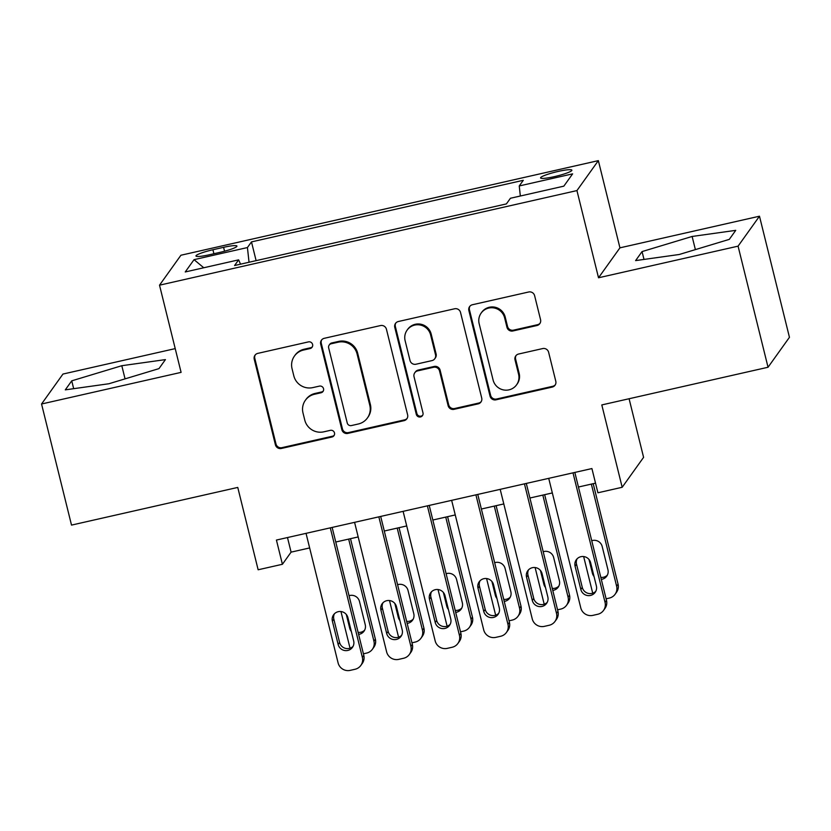 <?xml version="1.0" encoding="UTF-8"?>
<svg xmlns="http://www.w3.org/2000/svg" width="831" height="831" viewBox="0 0 831 831"><rect width="100%" height="100%" fill="white"/><g stroke="black" fill="none" stroke-linecap="round" stroke-linejoin="round"><path stroke-width="1.25" d="M312.601 344.47A3.459 3.386 -144.4 0 0 308.436 341.894L257.818 353.372A4.944 4.841 -144.4 0 0 254.234 359.21L275.414 444.793A4.944 4.841 -144.4 0 0 281.356 448.47L331.974 437.002A3.459 3.386 -144.4 0 0 334.488 432.909A3.459 3.386 -144.4 0 0 330.323 430.344L323.778 431.829A15.81 15.498 -144.4 0 1 304.759 420.06L302.993 412.934A15.81 15.498 -144.4 0 1 314.482 394.258L321.026 392.772A3.459 3.386 -144.4 0 0 323.539 388.69A3.459 3.386 -144.4 0 0 319.384 386.124L312.83 387.599A15.81 15.498 -144.4 0 1 293.821 375.841L292.055 368.715A15.81 15.498 -144.4 0 1 303.533 350.038L310.088 348.553A3.459 3.386 -144.4 0 0 312.601 344.47M558.079 171.456A16.101 2.088 -13.9 0 0 540.586 177.917A16.101 2.088 -13.9 0 0 554.37 176.639A16.101 2.088 -13.9 0 0 571.863 170.178A16.101 2.088 -13.9 0 0 558.079 171.456M536.961 325.513A4.944 4.841 -144.4 0 0 540.555 319.675L534.613 295.659A4.944 4.841 -144.4 0 0 528.672 291.993L472.455 304.728A4.944 4.841 -144.4 0 0 468.861 310.565L490.041 396.148A4.944 4.841 -144.4 0 0 495.982 399.825L552.2 387.09A4.944 4.841 -144.4 0 0 555.794 381.252L548.616 352.251A4.944 4.841 -144.4 0 0 542.674 348.573L518.617 354.027A4.944 4.841 -144.4 0 0 515.023 359.865L518.586 374.241A13.213 12.953 -144.4 0 1 503.43 389.905A13.213 12.953 -144.4 0 1 493.095 380.016L479.155 323.675A13.213 12.953 -144.4 0 1 494.31 308.01A13.213 12.953 -144.4 0 1 504.646 317.899L506.962 327.289A4.944 4.841 -144.4 0 0 512.904 330.967L536.961 325.513L537.543 324.703A4.944 4.841 -144.4 0 0 540.077 323.207M175.216 348.615L62.959 374.054L41.55 404.001L71.518 525.099L237.759 487.423L258.14 569.775L282.415 564.28L276.422 540.057L591.911 468.559L597.915 492.783L622.18 487.278L643.589 457.341L629.088 398.745M738.073 246.153L759.482 216.205L619.936 247.835L598.528 277.772L738.073 246.153L768.041 367.25L601.8 404.926L622.18 487.278M598.528 277.772L576.943 190.579L159.521 285.178L180.929 255.231L598.351 160.632L576.943 190.579M41.55 404.001L181.096 372.371L159.521 285.178M386.436 329.242A4.944 4.841 -144.4 0 0 380.494 325.565L324.277 338.31A4.944 4.841 -144.4 0 0 320.693 344.138L341.873 429.731A4.944 4.841 -144.4 0 0 347.815 433.408L404.032 420.663A4.944 4.841 -144.4 0 0 407.616 414.835L386.436 329.242M398.361 321.514L454.588 308.779A4.944 4.841 -144.4 0 1 460.53 312.456L481.71 398.039A4.944 4.841 -144.4 0 1 478.116 403.876L454.058 409.33A4.944 4.841 -144.4 0 1 448.117 405.653L439.526 370.948A4.944 4.841 -144.4 0 0 433.585 367.271L417.629 370.886A4.944 4.841 -144.4 0 0 414.035 376.723L422.979 412.862A3.459 3.386 -144.4 0 1 419.011 416.954A3.459 3.386 -144.4 0 1 416.31 414.368L394.777 327.352A4.944 4.841 -144.4 0 1 398.361 321.514M759.482 216.205L789.45 337.313L768.041 367.25M209.329 254.764L220.007 252.344A15.602 2.026 -13.9 0 0 236.939 246.09A15.602 2.026 -13.9 0 0 223.591 247.326L212.913 249.747A15.602 2.026 -13.9 0 0 195.971 256A15.602 2.026 -13.9 0 0 209.329 254.764M520.341 196.012L519.24 185.957L523.291 180.296L251.481 241.894L247.43 247.555L249.04 262.243M519.24 185.957L572.632 173.856L563.833 186.154L510.442 198.256L506.391 203.917L234.581 265.525L238.632 259.854L185.24 271.955L194.039 259.656L247.43 247.555M619.936 247.835L598.351 160.632M282.415 564.28L291.089 552.137L309.641 547.941M335.755 542.02L358.182 536.94M384.296 531.019L406.723 525.94M432.837 520.019L455.263 514.94M481.367 509.019L503.794 503.939M529.908 498.018L552.335 492.939M578.449 487.018L595.526 483.154M287.484 537.553L291.089 552.137M256.114 260.643L251.481 241.894M240.533 264.175L238.632 259.854M203.772 267.759L194.039 259.656M108.903 383.745L158.97 368.621L165.421 359.605L121.804 365.713L71.736 380.837L65.296 389.853L108.903 383.745M735.736 230.353L692.119 236.461L642.062 251.585L635.611 260.602L679.228 254.494L729.296 239.37L735.736 230.353M73.679 388.679L71.736 380.837M125.055 378.863L121.804 365.713M644.004 259.428L642.062 251.585M695.381 249.612L692.119 236.461M312.331 346.807A3.459 3.386 -144.4 0 1 310.669 347.742L304.115 349.228A15.81 15.498 -144.4 0 0 295.015 355.252L294.444 356.063M305.382 400.282L305.964 399.472A15.81 15.498 -144.4 0 1 315.053 393.447L321.607 391.962A3.459 3.386 -144.4 0 0 323.28 391.037M255.283 354.858A4.944 4.841 -144.4 0 0 254.805 358.4L275.985 443.983A4.944 4.841 -144.4 0 0 281.927 447.66L332.556 436.192A3.459 3.386 -144.4 0 0 334.218 435.257M321.753 339.796A4.944 4.841 -144.4 0 0 321.275 343.338L342.455 428.921A4.944 4.841 -144.4 0 0 348.397 432.598L404.614 419.852A4.944 4.841 -144.4 0 0 407.148 418.367M331.164 343.774A3.459 3.386 -144.4 0 0 328.661 347.867L347.244 422.989A3.459 3.386 -144.4 0 0 351.409 425.565L358.317 423.997A15.81 15.498 -144.4 0 0 369.795 405.331L357.091 353.975A15.81 15.498 -144.4 0 0 338.072 342.216L331.164 343.774L331.746 342.964A3.459 3.386 -144.4 0 0 329.762 344.283L329.18 345.094M367.406 417.972L367.988 417.162A15.81 15.498 -144.4 0 0 370.377 404.52L369.795 405.331M331.746 342.964L338.653 341.406A15.81 15.498 -144.4 0 1 357.662 353.165L370.377 404.52M414.783 372.766L415.365 371.956A4.944 4.841 -144.4 0 1 418.201 370.075L434.166 366.461A4.944 4.841 -144.4 0 1 440.108 370.138L448.698 404.842A4.944 4.841 -144.4 0 0 454.64 408.52L478.698 403.066A4.944 4.841 -144.4 0 0 481.232 401.57M395.836 323.01A4.944 4.841 -144.4 0 0 395.359 326.541L416.892 413.558A3.459 3.386 -144.4 0 0 422.719 415.199M430.614 334.924A13.213 12.953 -144.4 0 0 407.117 330.125A13.213 12.953 -144.4 0 0 405.123 340.7L410.036 360.55A4.944 4.841 -144.4 0 0 415.978 364.227L431.943 360.612A4.944 4.841 -144.4 0 0 435.527 354.775L430.614 334.924L431.196 334.114A13.213 12.953 -144.4 0 0 407.699 329.315L407.117 330.125M434.779 358.732L435.361 357.922A4.944 4.841 -144.4 0 0 436.109 353.964L435.527 354.775M431.196 334.114L436.109 353.964M481.149 313.1L481.72 312.29A13.213 12.953 -144.4 0 1 505.217 317.089L507.544 326.479A4.944 4.841 -144.4 0 0 513.485 330.156L537.543 324.703M516.591 384.815L517.173 384.005A13.213 12.953 -144.4 0 0 519.167 373.431L518.586 374.241M516.082 355.512A4.944 4.841 -144.4 0 0 515.604 359.054L519.167 373.431M469.92 306.224A4.944 4.841 -144.4 0 0 469.442 309.755L490.622 395.348A4.944 4.841 -144.4 0 0 496.564 399.015L552.781 386.28A4.944 4.841 -144.4 0 0 555.316 384.784M350.152 648.159A10.065 9.868 -144.4 0 1 349.664 646.695L340.959 611.543M348.667 539.09L373.929 641.189L375.373 639.164A10.065 9.868 35.6 0 1 373.857 647.224L372.413 649.25A10.065 9.868 -144.4 0 0 373.929 641.189M350.505 538.675L375.373 639.164M358.119 632.37A8.05 7.894 -144.4 0 0 364.674 630.116M358.618 634.385A8.05 7.894 -144.4 0 0 365.245 624.746L359.491 601.488A8.05 7.894 -144.4 0 0 349.041 595.713M346.298 614.462L349.716 628.267A8.05 7.894 -144.4 0 0 351.336 631.477M363.417 653.81L366.616 653.083A10.065 9.868 -144.4 0 0 372.413 649.25M330.302 527.851L362.358 657.373A10.065 9.868 -144.4 0 1 355.045 669.267L350.194 670.368A10.065 9.868 -144.4 0 1 338.092 662.878L306.037 533.346M360.841 665.434L362.285 663.408A10.065 9.868 35.6 0 0 363.801 655.358L332.151 527.425M353.674 640.93A8.05 7.894 35.6 0 1 344.439 650.476A8.05 7.894 35.6 0 1 338.144 644.451L332.39 621.193A8.05 7.894 35.6 0 1 341.624 611.647A8.05 7.894 35.6 0 1 347.919 617.672L353.674 640.93M353.102 646.3A8.05 7.894 35.6 0 1 339.588 642.425L333.833 619.168A8.05 7.894 35.6 0 1 334.405 613.797M398.683 637.159A10.065 9.868 -144.4 0 1 398.205 635.694L389.5 600.543M397.197 528.09L422.47 630.189L423.914 628.174A10.065 9.868 35.6 0 1 422.397 636.224L420.953 638.25A10.065 9.868 -144.4 0 0 422.47 630.189M399.046 527.675L423.914 628.174M406.66 621.37A8.05 7.894 -144.4 0 0 413.215 619.116M407.159 623.385A8.05 7.894 -144.4 0 0 413.786 613.745L408.031 590.488A8.05 7.894 -144.4 0 0 397.582 584.712M394.839 603.462L398.257 617.267A8.05 7.894 -144.4 0 0 399.877 620.477M411.958 642.81L415.157 642.083A10.065 9.868 -144.4 0 0 420.953 638.25M447.223 626.159A10.065 9.868 -144.4 0 1 446.735 624.694L438.041 589.543M445.738 517.09L471.011 619.188L472.455 617.173A10.065 9.868 35.6 0 1 470.938 625.224L469.484 627.249A10.065 9.868 -144.4 0 0 471.011 619.188M447.587 516.674L472.455 617.173M455.191 610.37A8.05 7.894 -144.4 0 0 461.745 608.115M455.689 612.395A8.05 7.894 -144.4 0 0 462.327 602.745L456.572 579.487A8.05 7.894 -144.4 0 0 446.122 573.712M443.38 592.461L446.787 606.266A8.05 7.894 -144.4 0 0 448.408 609.476M460.499 631.809L463.698 631.082A10.065 9.868 -144.4 0 0 469.484 627.249M495.764 615.158A10.065 9.868 -144.4 0 1 495.276 613.693L486.582 578.542M494.279 506.089L519.541 608.188L520.995 606.173A10.065 9.868 35.6 0 1 519.468 614.223L518.025 616.249A10.065 9.868 -144.4 0 0 519.541 608.188M496.117 505.674L520.995 606.173M503.731 599.369A8.05 7.894 -144.4 0 0 510.286 597.115M504.23 601.395A8.05 7.894 -144.4 0 0 510.857 591.745L505.103 568.487A8.05 7.894 -144.4 0 0 494.663 562.712M491.91 581.461L495.328 595.266A8.05 7.894 -144.4 0 0 496.948 598.476M509.039 620.809L512.239 620.082A10.065 9.868 -144.4 0 0 518.025 616.249M544.305 604.168A10.065 9.868 -144.4 0 1 543.817 602.693L535.112 567.542M542.82 495.089L568.082 597.188L569.526 595.173A10.065 9.868 35.6 0 1 568.009 603.223L566.565 605.248A10.065 9.868 -144.4 0 0 568.082 597.188M544.658 494.674L569.526 595.173M552.272 588.369A8.05 7.894 -144.4 0 0 558.827 586.115M552.771 590.394A8.05 7.894 -144.4 0 0 559.398 580.744L553.643 557.487A8.05 7.894 -144.4 0 0 543.194 551.711M540.451 570.461L543.869 584.266A8.05 7.894 -144.4 0 0 545.489 587.475M557.57 609.809L560.769 609.081A10.065 9.868 -144.4 0 0 566.565 605.248M378.843 516.851L410.898 646.373A10.065 9.868 -144.4 0 1 403.586 658.266L398.735 659.367A10.065 9.868 -144.4 0 1 386.623 651.878L354.577 522.346M409.382 654.433L410.826 652.408A10.065 9.868 35.6 0 0 412.342 644.357L380.681 516.425M402.214 629.929A8.05 7.894 35.6 0 1 392.98 639.475A8.05 7.894 35.6 0 1 386.685 633.451L380.93 610.193A8.05 7.894 35.6 0 1 390.165 600.647A8.05 7.894 35.6 0 1 396.46 606.672L402.214 629.929M401.643 635.3A8.05 7.894 35.6 0 1 388.129 631.425L382.374 608.167A8.05 7.894 35.6 0 1 382.946 602.797M427.383 505.85L459.439 635.372A10.065 9.868 -144.4 0 1 452.126 647.266L447.275 648.367A10.065 9.868 -144.4 0 1 435.164 640.878L403.108 511.345M457.912 643.433L459.366 641.407A10.065 9.868 35.6 0 0 460.883 633.357L429.222 505.425M450.755 618.929A8.05 7.894 35.6 0 1 441.521 628.475A8.05 7.894 35.6 0 1 435.215 622.45L429.461 599.193A8.05 7.894 35.6 0 1 438.695 589.646A8.05 7.894 35.6 0 1 445 595.671L450.755 618.929M450.173 624.299A8.05 7.894 35.6 0 1 436.67 620.425L430.915 597.177A8.05 7.894 35.6 0 1 431.486 591.797M475.914 494.85L507.97 624.372A10.065 9.868 -144.4 0 1 500.667 636.266L495.806 637.367A10.065 9.868 -144.4 0 1 483.704 629.877L451.649 500.345M506.453 632.433L507.897 630.407A10.065 9.868 35.6 0 0 509.424 622.357L477.763 494.424M499.286 607.928A8.05 7.894 35.6 0 1 490.051 617.475A8.05 7.894 35.6 0 1 483.756 611.45L478.002 588.192A8.05 7.894 35.6 0 1 487.236 578.656A8.05 7.894 35.6 0 1 493.531 584.671L499.286 607.928M498.714 613.299A8.05 7.894 35.6 0 1 485.2 609.424L479.445 586.177A8.05 7.894 35.6 0 1 480.027 580.796M524.454 483.85L556.51 613.382A10.065 9.868 -144.4 0 1 549.198 625.265L544.347 626.366A10.065 9.868 -144.4 0 1 532.245 618.877L500.189 489.345M554.994 621.432L556.438 619.407A10.065 9.868 35.6 0 0 557.954 611.356L526.303 483.434M547.826 596.928A8.05 7.894 35.6 0 1 538.592 606.474A8.05 7.894 35.6 0 1 532.297 600.449L526.542 577.192A8.05 7.894 35.6 0 1 535.777 567.656A8.05 7.894 35.6 0 1 542.072 573.67L547.826 596.928M547.255 602.298A8.05 7.894 35.6 0 1 533.741 598.424L527.986 575.177A8.05 7.894 35.6 0 1 528.558 569.796M592.835 593.168A10.065 9.868 -144.4 0 1 592.347 591.693L583.653 556.541M591.35 484.099L616.623 586.187L618.067 584.172A10.065 9.868 35.6 0 1 616.55 592.223L615.106 594.248A10.065 9.868 -144.4 0 0 616.623 586.187M593.199 483.673L618.067 584.172M600.803 577.368A8.05 7.894 -144.4 0 0 607.368 575.114M601.312 579.394A8.05 7.894 -144.4 0 0 607.939 569.744L602.184 546.486A8.05 7.894 -144.4 0 0 591.734 540.711M588.992 559.46L592.41 573.265A8.05 7.894 -144.4 0 0 594.03 576.475M606.111 598.808L609.31 598.081A10.065 9.868 -144.4 0 0 615.106 594.248M572.995 472.849L605.051 602.382A10.065 9.868 -144.4 0 1 597.738 614.265L592.887 615.366A10.065 9.868 -144.4 0 1 580.776 607.877L548.72 478.344M603.535 610.432L604.978 608.406A10.065 9.868 35.6 0 0 606.495 600.356L574.834 472.434M596.367 585.928A8.05 7.894 35.6 0 1 587.133 595.474A8.05 7.894 35.6 0 1 580.827 589.449L575.083 566.191A8.05 7.894 35.6 0 1 584.318 556.656A8.05 7.894 35.6 0 1 590.612 562.68L596.367 585.928M595.796 591.298A8.05 7.894 35.6 0 1 582.282 587.424L576.527 564.176A8.05 7.894 35.6 0 1 577.098 558.796M213.899 253.725L212.913 249.747M224.557 251.222L223.591 247.326M304.115 349.228L303.533 350.038M321.607 391.962L321.026 392.772M315.053 393.447L314.482 394.258M332.556 436.192L331.974 437.002M281.927 447.66L281.356 448.47M275.985 443.983L275.414 444.793M254.805 358.4L254.234 359.21M310.669 347.742L310.088 348.553M404.614 419.852L404.032 420.663M348.397 432.598L347.815 433.408M342.455 428.921L341.873 429.731M321.275 343.338L320.693 344.138M357.662 353.165L357.091 353.975M338.653 341.406L338.072 342.216M478.698 403.066L478.116 403.876M454.64 408.52L454.058 409.33M448.698 404.842L448.117 405.653M440.108 370.138L439.526 370.948M434.166 366.461L433.585 367.271M418.201 370.075L417.629 370.886M416.892 413.558L416.31 414.368M395.359 326.541L394.777 327.352M513.485 330.156L512.904 330.967M507.544 326.479L506.962 327.289M505.217 317.089L504.646 317.899M515.604 359.054L515.023 359.865M552.781 386.28L552.2 387.09M496.564 399.015L495.982 399.825M490.622 395.348L490.041 396.148M469.442 309.755L468.861 310.565M350.329 627.405L349.716 628.267M363.801 655.358L362.358 657.373M338.144 644.451L339.588 642.425M332.39 621.193L333.833 619.168M398.87 616.405L398.257 617.267M447.4 605.404L446.787 606.266M495.941 594.404L495.328 595.266M544.482 583.404L543.869 584.266M412.342 644.357L410.898 646.373M386.685 633.451L388.129 631.425M380.93 610.193L382.374 608.167M460.883 633.357L459.439 635.372M435.215 622.45L436.67 620.425M429.461 599.193L430.915 597.177M509.424 622.357L507.97 624.372M483.756 611.45L485.2 609.424M478.002 588.192L479.445 586.177M557.954 611.356L556.51 613.382M532.297 600.449L533.741 598.424M526.542 577.192L527.986 575.177M593.022 572.403L592.41 573.265M606.495 600.356L605.051 602.382M580.827 589.449L582.282 587.424M575.083 566.191L576.527 564.176"/></g></svg>
